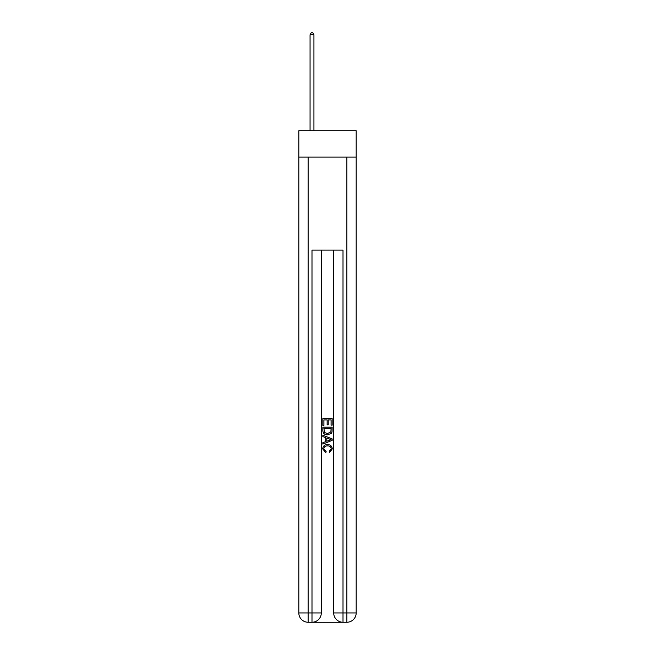 <?xml version="1.0" encoding="UTF-8"?>
<svg xmlns="http://www.w3.org/2000/svg" width="655" height="655" viewBox="0 0 655 655"><rect width="100%" height="100%" fill="white"/><g stroke="black" fill="none" stroke-linecap="round" stroke-linejoin="round"><path stroke-width="0.98" d="M356.181 157.102L356.181 130.738L298.819 130.738L298.819 157.102L356.181 157.102L356.181 612.949L346.88 612.949L346.88 157.102M312.689 622.25L342.311 622.25M343.007 622.25L343.007 612.949L333.698 612.949A9.301 9.301 0 0 0 343.007 622.25L346.88 622.25L346.88 612.949L343.007 612.949L343.007 250.128L311.993 250.128L311.993 612.949L298.819 612.949L298.819 157.102M321.302 250.128L321.302 612.949A9.301 9.301 0 0 1 311.993 622.25L308.12 622.25A9.301 9.301 0 0 1 298.819 612.949M333.698 612.949L333.698 250.128M346.88 622.25A9.301 9.301 0 0 0 356.181 612.949M322.849 425.398L322.849 418.594L332.151 418.594L332.151 425.16L331.078 425.16L331.078 419.912L328.212 419.912L328.212 424.8L327.14 424.8L327.14 419.912L323.922 419.912L323.922 425.398L322.849 425.398M322.849 430.515L322.849 427.183L332.151 427.183L332.019 432.013L331.348 433.364L327.549 434.822C324.577 434.83 323.005 433.397 322.849 430.515M323.922 428.501L324.577 432.611L327.574 433.504L330.89 431.923L331.078 428.501L323.922 428.501M322.849 436.607L322.849 435.215L332.151 438.907L332.151 440.389L322.849 444.082L322.849 442.69L325.707 441.634L325.707 437.663L322.849 436.607M329.359 439.014L326.788 438.064L326.788 441.233L331.078 439.652L329.359 439.014M323.799 448.79L326.133 451.393L325.83 452.711L322.727 448.912C322.981 446.055 324.593 444.614 327.565 444.598C330.431 444.663 331.995 446.088 332.273 448.888L329.563 452.474L329.285 451.156L331.201 448.822C330.922 446.808 329.711 445.842 327.574 445.908C325.396 445.793 324.143 446.759 323.799 448.79M313.933 130.738L313.933 34.764L310.061 34.764L310.061 130.738M310.061 34.764L311.223 32.75L312.771 32.75L313.933 34.764M308.12 157.102L308.12 622.25M321.302 612.949L311.993 612.949L311.993 622.25"/></g></svg>

